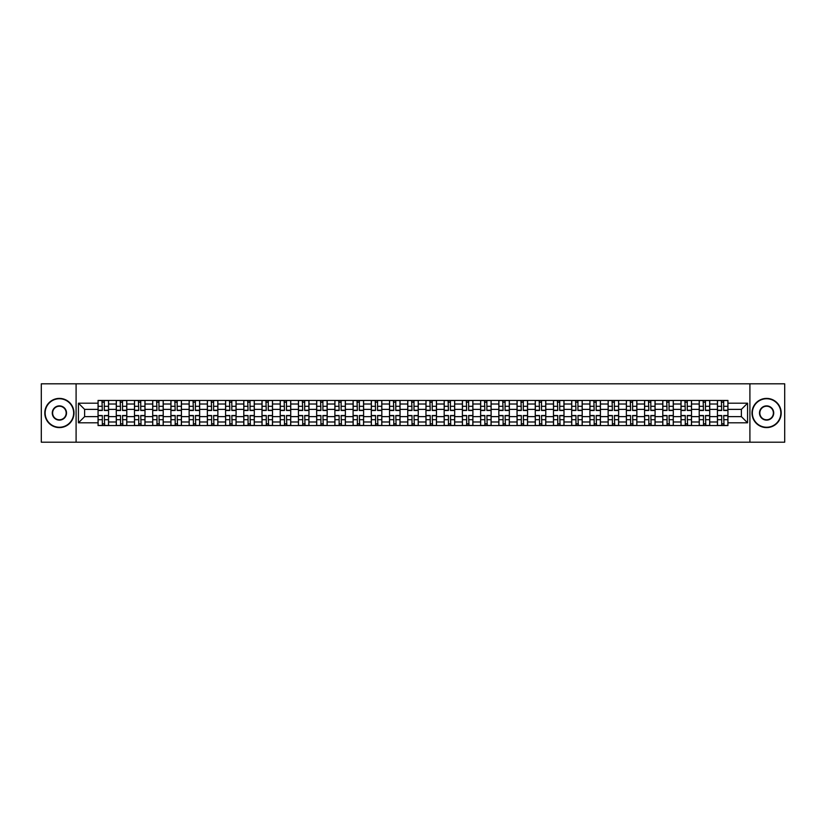 <?xml version="1.0" encoding="UTF-8"?>
<svg xmlns="http://www.w3.org/2000/svg" width="826" height="826" viewBox="0 0 826 826"><rect width="100%" height="100%" fill="white"/><g stroke="black" fill="none" stroke-linecap="round" stroke-linejoin="round"><path stroke-width="1.24" d="M749.905 442.199L784.7 442.199L784.7 383.801L41.3 383.801L41.3 442.199L749.905 442.199L749.905 383.801M116.27 425.555L116.27 404.007L108.567 404.007L108.567 425.555M108.567 404.007L108.567 400.445M116.27 404.007L116.27 400.445M126.781 400.445L126.781 425.555M134.483 425.555L134.483 400.445M144.994 400.445L144.994 425.555M152.707 425.555L152.707 400.445M163.218 400.445L163.218 425.555M170.92 425.555L170.92 400.445M181.431 400.445L181.431 425.555M189.144 425.555L189.144 400.445M199.644 400.445L199.644 425.555M207.357 425.555L207.357 400.445M217.868 400.445L217.868 425.555M225.57 425.555L225.57 400.445M236.081 400.445L236.081 425.555M243.794 425.555L243.794 400.445M254.305 400.445L254.305 425.555M262.007 425.555L262.007 400.445M272.518 400.445L272.518 425.555M280.22 425.555L280.22 400.445M290.731 400.445L290.731 425.555M298.444 425.555L298.444 400.445M308.955 400.445L308.955 425.555M316.657 425.555L316.657 400.445M327.168 400.445L327.168 425.555M334.881 425.555L334.881 400.445M345.382 400.445L345.382 425.555M353.094 425.555L353.094 400.445M363.605 400.445L363.605 425.555M371.308 425.555L371.308 400.445M381.819 400.445L381.819 425.555M389.531 425.555L389.531 400.445M400.042 400.445L400.042 425.555M407.745 425.555L407.745 400.445M418.255 400.445L418.255 425.555M425.958 425.555L425.958 400.445M436.469 400.445L436.469 425.555M444.181 425.555L444.181 400.445M454.692 400.445L454.692 425.555M462.395 425.555L462.395 400.445M472.906 400.445L472.906 425.555M480.618 425.555L480.618 400.445M491.119 400.445L491.119 425.555M498.832 425.555L498.832 400.445M509.343 400.445L509.343 425.555M517.045 425.555L517.045 400.445M527.556 400.445L527.556 425.555M535.269 425.555L535.269 400.445M545.779 400.445L545.779 425.555M553.482 425.555L553.482 400.445M563.993 400.445L563.993 425.555M571.695 425.555L571.695 400.445M582.206 400.445L582.206 425.555M589.919 425.555L589.919 400.445M600.43 400.445L600.43 425.555M608.132 425.555L608.132 400.445M618.643 400.445L618.643 425.555M626.356 425.555L626.356 400.445M636.856 400.445L636.856 425.555M644.569 425.555L644.569 400.445M655.08 400.445L655.08 425.555M662.782 425.555L662.782 400.445M673.293 400.445L673.293 425.555M681.006 425.555L681.006 400.445M691.517 400.445L691.517 425.555M699.219 425.555L699.219 400.445M709.73 400.445L709.73 425.555M717.433 425.555L717.433 400.445M717.433 416.624L709.73 416.624M699.219 416.624L691.517 416.624M681.006 416.624L673.293 416.624M662.782 416.624L655.08 416.624M644.569 416.624L636.856 416.624M626.356 416.624L618.643 416.624M608.132 416.624L600.43 416.624M589.919 416.624L582.206 416.624M571.695 416.624L563.993 416.624M553.482 416.624L545.779 416.624M535.269 416.624L527.556 416.624M517.045 416.624L509.343 416.624M498.832 416.624L491.119 416.624M480.618 416.624L472.906 416.624M462.395 416.624L454.692 416.624M444.181 416.624L436.469 416.624M425.958 416.624L418.255 416.624M407.745 416.624L400.042 416.624M389.531 416.624L381.819 416.624M371.308 416.624L363.605 416.624M353.094 416.624L345.382 416.624M334.881 416.624L327.168 416.624M316.657 416.624L308.955 416.624M298.444 416.624L290.731 416.624M280.22 416.624L272.518 416.624M262.007 416.624L254.305 416.624M243.794 416.624L236.081 416.624M225.57 416.624L217.868 416.624M207.357 416.624L199.644 416.624M189.144 416.624L181.431 416.624M170.92 416.624L163.218 416.624M152.707 416.624L144.994 416.624M134.483 416.624L126.781 416.624M116.27 416.624L108.567 416.624M717.433 409.376L709.73 409.376M699.219 409.376L691.517 409.376M681.006 409.376L673.293 409.376M662.782 409.376L655.08 409.376M644.569 409.376L636.856 409.376M626.356 409.376L618.643 409.376M608.132 409.376L600.43 409.376M589.919 409.376L582.206 409.376M571.695 409.376L563.993 409.376M553.482 409.376L545.779 409.376M535.269 409.376L527.556 409.376M517.045 409.376L509.343 409.376M498.832 409.376L491.119 409.376M480.618 409.376L472.906 409.376M462.395 409.376L454.692 409.376M444.181 409.376L436.469 409.376M425.958 409.376L418.255 409.376M407.745 409.376L400.042 409.376M389.531 409.376L381.819 409.376M371.308 409.376L363.605 409.376M353.094 409.376L345.382 409.376M334.881 409.376L327.168 409.376M316.657 409.376L308.955 409.376M298.444 409.376L290.731 409.376M280.22 409.376L272.518 409.376M262.007 409.376L254.305 409.376M243.794 409.376L236.081 409.376M225.57 409.376L217.868 409.376M207.357 409.376L199.644 409.376M189.144 409.376L181.431 409.376M170.92 409.376L163.218 409.376M152.707 409.376L144.994 409.376M134.483 409.376L126.781 409.376M116.27 409.376L108.567 409.376M84.624 416.624L98.057 416.624L98.057 409.376L84.624 409.376L84.624 416.624L78.439 422.809L78.439 403.191L98.057 403.191L98.057 409.376M727.943 409.376L727.943 416.624L741.376 416.624L741.376 409.376L727.943 409.376L727.943 400.445L98.057 400.445L98.057 403.191M727.943 403.191L747.561 403.191L747.561 422.809L727.943 422.809L727.943 416.624M98.057 416.624L98.057 425.555L727.943 425.555L727.943 422.809M98.057 422.809L78.439 422.809M76.095 442.199L76.095 383.801M104.303 423.8L102.321 423.8M102.321 402.2L104.303 402.2M122.516 423.8L120.534 423.8M120.534 402.2L122.516 402.2M140.74 423.8L138.747 423.8M138.747 402.2L140.74 402.2M158.953 423.8L156.971 423.8M156.971 402.2L158.953 402.2M177.167 423.8L175.184 423.8M175.184 402.2L177.167 402.2M195.39 423.8L193.398 423.8M193.398 402.2L195.39 402.2M213.604 423.8L211.621 423.8M211.621 402.2L213.604 402.2M231.817 423.8L229.834 423.8M229.834 402.2L231.817 402.2M250.041 423.8L248.058 423.8M248.058 402.2L250.041 402.2M268.254 423.8L266.271 423.8M266.271 402.2L268.254 402.2M286.477 423.8L284.485 423.8M284.485 402.2L286.477 402.2M304.691 423.8L302.708 423.8M302.708 402.2L304.691 402.2M322.904 423.8L320.922 423.8M320.922 402.2L322.904 402.2M341.128 423.8L339.135 423.8M339.135 402.2L341.128 402.2M359.341 423.8L357.359 423.8M357.359 402.2L359.341 402.2M377.554 423.8L375.572 423.8M375.572 402.2L377.554 402.2M395.778 423.8L393.785 423.8M393.785 402.2L395.778 402.2M413.991 423.8L412.009 423.8M412.009 402.2L413.991 402.2M432.215 423.8L430.222 423.8M430.222 402.2L432.215 402.2M450.428 423.8L448.446 423.8M448.446 402.2L450.428 402.2M468.641 423.8L466.659 423.8M466.659 402.2L468.641 402.2M486.865 423.8L484.872 423.8M484.872 402.2L486.865 402.2M505.078 423.8L503.096 423.8M503.096 402.2L505.078 402.2M523.292 423.8L521.309 423.8M521.309 402.2L523.292 402.2M541.515 423.8L539.523 423.8M539.523 402.2L541.515 402.2M559.729 423.8L557.746 423.8M557.746 402.2L559.729 402.2M577.942 423.8L575.959 423.8M575.959 402.2L577.942 402.2M596.165 423.8L594.183 423.8M594.183 402.2L596.165 402.2M614.379 423.8L612.396 423.8M612.396 402.2L614.379 402.2M632.602 423.8L630.61 423.8M630.61 402.2L632.602 402.2M650.816 423.8L648.833 423.8M648.833 402.2L650.816 402.2M669.029 423.8L667.047 423.8M667.047 402.2L669.029 402.2M687.253 423.8L685.26 423.8M685.26 402.2L687.253 402.2M705.466 423.8L703.484 423.8M703.484 402.2L705.466 402.2M723.679 423.8L721.697 423.8M721.697 402.2L723.679 402.2M78.439 403.191L84.624 409.376M741.376 416.624L747.561 422.809M741.376 409.376L747.561 403.191M104.303 410.491L104.303 400.558L108.505 400.558L108.505 410.491L104.303 410.491M102.321 402.086L104.303 402.086M104.654 400.558L98.108 400.558L98.108 410.491L102.321 410.491L101.97 400.558M102.321 415.509L102.321 425.442L98.108 425.442L98.108 415.509L102.321 415.509M104.303 423.914L102.321 423.914M101.97 425.442L108.505 425.442L108.505 415.509L104.303 415.509L104.654 425.442M122.516 410.491L122.516 400.558L126.719 400.558L126.719 410.491L122.516 410.491M120.534 402.086L122.516 402.086M122.867 400.558L116.332 400.558L116.332 410.491L120.534 410.491L120.183 400.558M140.74 410.491L140.74 400.558L144.942 400.558L144.942 410.491L140.74 410.491M138.747 402.086L140.74 402.086M141.081 400.558L134.545 400.558L134.545 410.491L138.747 410.491L138.396 400.558M120.534 415.509L120.534 425.442L116.332 425.442L116.332 415.509L120.534 415.509M122.516 423.914L120.534 423.914M120.183 425.442L126.719 425.442L126.719 415.509L122.516 415.509L122.867 425.442M138.747 415.509L138.747 425.442L134.545 425.442L134.545 415.509L138.747 415.509M140.74 423.914L138.747 423.914M138.396 425.442L144.942 425.442L144.942 415.509L140.74 415.509L141.081 425.442M59.4 427.248A14.248 14.248 0 0 0 73.648 413A14.248 14.248 0 0 0 59.4 398.751A14.248 14.248 0 0 0 45.151 413A14.248 14.248 0 0 0 59.4 427.248M59.4 398.4A14.6 14.6 0 0 1 73.999 413A14.6 14.6 0 0 1 59.4 427.6A14.6 14.6 0 0 1 44.8 413A14.6 14.6 0 0 1 59.4 398.4M59.4 420.124A7.124 7.124 0 0 1 52.275 413A7.124 7.124 0 0 1 59.4 405.876A7.124 7.124 0 0 1 66.524 413A7.124 7.124 0 0 1 59.4 420.124M59.4 406.227A6.773 6.773 0 0 0 52.627 413A6.773 6.773 0 0 0 59.4 419.773A6.773 6.773 0 0 0 66.173 413A6.773 6.773 0 0 0 59.4 406.227M766.6 427.248A14.248 14.248 0 0 0 780.849 413A14.248 14.248 0 0 0 766.6 398.751A14.248 14.248 0 0 0 752.352 413A14.248 14.248 0 0 0 766.6 427.248M766.6 398.4A14.6 14.6 0 0 1 781.2 413A14.6 14.6 0 0 1 766.6 427.6A14.6 14.6 0 0 1 752.001 413A14.6 14.6 0 0 1 766.6 398.4M766.6 420.124A7.124 7.124 0 0 1 759.476 413A7.124 7.124 0 0 1 766.6 405.876A7.124 7.124 0 0 1 773.725 413A7.124 7.124 0 0 1 766.6 420.124M766.6 406.227A6.773 6.773 0 0 0 759.827 413A6.773 6.773 0 0 0 766.6 419.773A6.773 6.773 0 0 0 773.373 413A6.773 6.773 0 0 0 766.6 406.227M158.953 410.491L158.953 400.558L163.156 400.558L163.156 410.491L158.953 410.491M156.971 402.086L158.953 402.086M159.304 400.558L152.758 400.558L152.758 410.491L156.971 410.491L156.62 400.558M177.167 410.491L177.167 400.558L181.369 400.558L181.369 410.491L177.167 410.491M175.184 402.086L177.167 402.086M177.518 400.558L170.982 400.558L170.982 410.491L175.184 410.491L174.833 400.558M195.39 410.491L195.39 400.558L199.593 400.558L199.593 410.491L195.39 410.491M193.398 402.086L195.39 402.086M195.741 400.558L189.195 400.558L189.195 410.491L193.398 410.491L193.047 400.558M156.971 415.509L156.971 425.442L152.758 425.442L152.758 415.509L156.971 415.509M158.953 423.914L156.971 423.914M156.62 425.442L163.156 425.442L163.156 415.509L158.953 415.509L159.304 425.442M175.184 415.509L175.184 425.442L170.982 425.442L170.982 415.509L175.184 415.509M177.167 423.914L175.184 423.914M174.833 425.442L181.369 425.442L181.369 415.509L177.167 415.509L177.518 425.442M193.398 415.509L193.398 425.442L189.195 425.442L189.195 415.509L193.398 415.509M195.39 423.914L193.398 423.914M193.047 425.442L199.593 425.442L199.593 415.509L195.39 415.509L195.741 425.442M213.604 410.491L213.604 400.558L217.806 400.558L217.806 410.491L213.604 410.491M211.621 402.086L213.604 402.086M213.955 400.558L207.419 400.558L207.419 410.491L211.621 410.491L211.27 400.558M211.621 415.509L211.621 425.442L207.419 425.442L207.419 415.509L211.621 415.509M213.604 423.914L211.621 423.914M211.27 425.442L217.806 425.442L217.806 415.509L213.604 415.509L213.955 425.442M231.817 410.491L231.817 400.558L236.029 400.558L236.029 410.491L231.817 410.491M229.834 402.086L231.817 402.086M232.168 400.558L225.632 400.558L225.632 410.491L229.834 410.491L229.483 400.558M229.834 415.509L229.834 425.442L225.632 425.442L225.632 415.509L229.834 415.509M231.817 423.914L229.834 423.914M229.483 425.442L236.029 425.442L236.029 415.509L231.817 415.509L232.168 425.442M250.041 410.491L250.041 400.558L254.243 400.558L254.243 410.491L250.041 410.491M248.058 402.086L250.041 402.086M250.392 400.558L243.846 400.558L243.846 410.491L248.058 410.491L247.707 400.558M248.058 415.509L248.058 425.442L243.846 425.442L243.846 415.509L248.058 415.509M250.041 423.914L248.058 423.914M247.707 425.442L254.243 425.442L254.243 415.509L250.041 415.509L250.392 425.442M268.254 410.491L268.254 400.558L272.456 400.558L272.456 410.491L268.254 410.491M266.271 402.086L268.254 402.086M268.605 400.558L262.069 400.558L262.069 410.491L266.271 410.491L265.92 400.558M266.271 415.509L266.271 425.442L262.069 425.442L262.069 415.509L266.271 415.509M268.254 423.914L266.271 423.914M265.92 425.442L272.456 425.442L272.456 415.509L268.254 415.509L268.605 425.442M286.477 410.491L286.477 400.558L290.68 400.558L290.68 410.491L286.477 410.491M284.485 402.086L286.477 402.086M286.818 400.558L280.282 400.558L280.282 410.491L284.485 410.491L284.134 400.558M284.485 415.509L284.485 425.442L280.282 425.442L280.282 415.509L284.485 415.509M286.477 423.914L284.485 423.914M284.134 425.442L290.68 425.442L290.68 415.509L286.477 415.509L286.818 425.442M304.691 410.491L304.691 400.558L308.893 400.558L308.893 410.491L304.691 410.491M302.708 402.086L304.691 402.086M305.042 400.558L298.496 400.558L298.496 410.491L302.708 410.491L302.357 400.558M302.708 415.509L302.708 425.442L298.496 425.442L298.496 415.509L302.708 415.509M304.691 423.914L302.708 423.914M302.357 425.442L308.893 425.442L308.893 415.509L304.691 415.509L305.042 425.442M322.904 410.491L322.904 400.558L327.106 400.558L327.106 410.491L322.904 410.491M320.922 402.086L322.904 402.086M323.255 400.558L316.719 400.558L316.719 410.491L320.922 410.491L320.571 400.558M320.922 415.509L320.922 425.442L316.719 425.442L316.719 415.509L320.922 415.509M322.904 423.914L320.922 423.914M320.571 425.442L327.106 425.442L327.106 415.509L322.904 415.509L323.255 425.442M341.128 410.491L341.128 400.558L345.33 400.558L345.33 410.491L341.128 410.491M339.135 402.086L341.128 402.086M341.479 400.558L334.933 400.558L334.933 410.491L339.135 410.491L338.784 400.558M339.135 415.509L339.135 425.442L334.933 425.442L334.933 415.509L339.135 415.509M341.128 423.914L339.135 423.914M338.784 425.442L345.33 425.442L345.33 415.509L341.128 415.509L341.479 425.442M359.341 410.491L359.341 400.558L363.543 400.558L363.543 410.491L359.341 410.491M357.359 402.086L359.341 402.086M359.692 400.558L353.156 400.558L353.156 410.491L357.359 410.491L357.008 400.558M357.359 415.509L357.359 425.442L353.156 425.442L353.156 415.509L357.359 415.509M359.341 423.914L357.359 423.914M357.008 425.442L363.543 425.442L363.543 415.509L359.341 415.509L359.692 425.442M377.554 410.491L377.554 400.558L381.767 400.558L381.767 410.491L377.554 410.491M375.572 402.086L377.554 402.086M377.905 400.558L371.37 400.558L371.37 410.491L375.572 410.491L375.221 400.558M375.572 415.509L375.572 425.442L371.37 425.442L371.37 415.509L375.572 415.509M377.554 423.914L375.572 423.914M375.221 425.442L381.767 425.442L381.767 415.509L377.554 415.509L377.905 425.442M395.778 410.491L395.778 400.558L399.98 400.558L399.98 410.491L395.778 410.491M393.785 402.086L395.778 402.086M396.129 400.558L389.583 400.558L389.583 410.491L393.785 410.491L393.444 400.558M393.785 415.509L393.785 425.442L389.583 425.442L389.583 415.509L393.785 415.509M395.778 423.914L393.785 423.914M393.444 425.442L399.98 425.442L399.98 415.509L395.778 415.509L396.129 425.442M413.991 410.491L413.991 400.558L418.193 400.558L418.193 410.491L413.991 410.491M412.009 402.086L413.991 402.086M414.342 400.558L407.807 400.558L407.807 410.491L412.009 410.491L411.658 400.558M412.009 415.509L412.009 425.442L407.807 425.442L407.807 415.509L412.009 415.509M413.991 423.914L412.009 423.914M411.658 425.442L418.193 425.442L418.193 415.509L413.991 415.509L414.342 425.442M432.215 410.491L432.215 400.558L436.417 400.558L436.417 410.491L432.215 410.491M430.222 402.086L432.215 402.086M432.556 400.558L426.02 400.558L426.02 410.491L430.222 410.491L429.871 400.558M430.222 415.509L430.222 425.442L426.02 425.442L426.02 415.509L430.222 415.509M432.215 423.914L430.222 423.914M429.871 425.442L436.417 425.442L436.417 415.509L432.215 415.509L432.556 425.442M450.428 410.491L450.428 400.558L454.63 400.558L454.63 410.491L450.428 410.491M448.446 402.086L450.428 402.086M450.779 400.558L444.233 400.558L444.233 410.491L448.446 410.491L448.095 400.558M448.446 415.509L448.446 425.442L444.233 425.442L444.233 415.509L448.446 415.509M450.428 423.914L448.446 423.914M448.095 425.442L454.63 425.442L454.63 415.509L450.428 415.509L450.779 425.442M468.641 410.491L468.641 400.558L472.844 400.558L472.844 410.491L468.641 410.491M466.659 402.086L468.641 402.086M468.992 400.558L462.457 400.558L462.457 410.491L466.659 410.491L466.308 400.558M466.659 415.509L466.659 425.442L462.457 425.442L462.457 415.509L466.659 415.509M468.641 423.914L466.659 423.914M466.308 425.442L472.844 425.442L472.844 415.509L468.641 415.509L468.992 425.442M486.865 410.491L486.865 400.558L491.067 400.558L491.067 410.491L486.865 410.491M484.872 402.086L486.865 402.086M487.216 400.558L480.67 400.558L480.67 410.491L484.872 410.491L484.521 400.558M484.872 415.509L484.872 425.442L480.67 425.442L480.67 415.509L484.872 415.509M486.865 423.914L484.872 423.914M484.521 425.442L491.067 425.442L491.067 415.509L486.865 415.509L487.216 425.442M505.078 410.491L505.078 400.558L509.281 400.558L509.281 410.491L505.078 410.491M503.096 402.086L505.078 402.086M505.429 400.558L498.894 400.558L498.894 410.491L503.096 410.491L502.745 400.558M503.096 415.509L503.096 425.442L498.894 425.442L498.894 415.509L503.096 415.509M505.078 423.914L503.096 423.914M502.745 425.442L509.281 425.442L509.281 415.509L505.078 415.509L505.429 425.442M523.292 410.491L523.292 400.558L527.504 400.558L527.504 410.491L523.292 410.491M521.309 402.086L523.292 402.086M523.643 400.558L517.107 400.558L517.107 410.491L521.309 410.491L520.958 400.558M521.309 415.509L521.309 425.442L517.107 425.442L517.107 415.509L521.309 415.509M523.292 423.914L521.309 423.914M520.958 425.442L527.504 425.442L527.504 415.509L523.292 415.509L523.643 425.442M541.515 410.491L541.515 400.558L545.718 400.558L545.718 410.491L541.515 410.491M539.523 402.086L541.515 402.086M541.866 400.558L535.32 400.558L535.32 410.491L539.523 410.491L539.182 400.558M539.523 415.509L539.523 425.442L535.32 425.442L535.32 415.509L539.523 415.509M541.515 423.914L539.523 423.914M539.182 425.442L545.718 425.442L545.718 415.509L541.515 415.509L541.866 425.442M559.729 410.491L559.729 400.558L563.931 400.558L563.931 410.491L559.729 410.491M557.746 402.086L559.729 402.086M560.08 400.558L553.544 400.558L553.544 410.491L557.746 410.491L557.395 400.558M557.746 415.509L557.746 425.442L553.544 425.442L553.544 415.509L557.746 415.509M559.729 423.914L557.746 423.914M557.395 425.442L563.931 425.442L563.931 415.509L559.729 415.509L560.08 425.442M577.942 410.491L577.942 400.558L582.154 400.558L582.154 410.491L577.942 410.491M575.959 402.086L577.942 402.086M578.293 400.558L571.757 400.558L571.757 410.491L575.959 410.491L575.608 400.558M575.959 415.509L575.959 425.442L571.757 425.442L571.757 415.509L575.959 415.509M577.942 423.914L575.959 423.914M575.608 425.442L582.154 425.442L582.154 415.509L577.942 415.509L578.293 425.442M596.165 410.491L596.165 400.558L600.368 400.558L600.368 410.491L596.165 410.491M594.183 402.086L596.165 402.086M596.517 400.558L589.971 400.558L589.971 410.491L594.183 410.491L593.832 400.558M594.183 415.509L594.183 425.442L589.971 425.442L589.971 415.509L594.183 415.509M596.165 423.914L594.183 423.914M593.832 425.442L600.368 425.442L600.368 415.509L596.165 415.509L596.517 425.442M614.379 410.491L614.379 400.558L618.581 400.558L618.581 410.491L614.379 410.491M612.396 402.086L614.379 402.086M614.73 400.558L608.194 400.558L608.194 410.491L612.396 410.491L612.045 400.558M612.396 415.509L612.396 425.442L608.194 425.442L608.194 415.509L612.396 415.509M614.379 423.914L612.396 423.914M612.045 425.442L618.581 425.442L618.581 415.509L614.379 415.509L614.73 425.442M632.602 410.491L632.602 400.558L636.805 400.558L636.805 410.491L632.602 410.491M630.61 402.086L632.602 402.086M632.953 400.558L626.407 400.558L626.407 410.491L630.61 410.491L630.259 400.558M630.61 415.509L630.61 425.442L626.407 425.442L626.407 415.509L630.61 415.509M632.602 423.914L630.61 423.914M630.259 425.442L636.805 425.442L636.805 415.509L632.602 415.509L632.953 425.442M650.816 410.491L650.816 400.558L655.018 400.558L655.018 410.491L650.816 410.491M648.833 402.086L650.816 402.086M651.167 400.558L644.631 400.558L644.631 410.491L648.833 410.491L648.482 400.558M648.833 415.509L648.833 425.442L644.631 425.442L644.631 415.509L648.833 415.509M650.816 423.914L648.833 423.914M648.482 425.442L655.018 425.442L655.018 415.509L650.816 415.509L651.167 425.442M669.029 410.491L669.029 400.558L673.242 400.558L673.242 410.491L669.029 410.491M667.047 402.086L669.029 402.086M669.38 400.558L662.844 400.558L662.844 410.491L667.047 410.491L666.696 400.558M667.047 415.509L667.047 425.442L662.844 425.442L662.844 415.509L667.047 415.509M669.029 423.914L667.047 423.914M666.696 425.442L673.242 425.442L673.242 415.509L669.029 415.509L669.38 425.442M687.253 410.491L687.253 400.558L691.455 400.558L691.455 410.491L687.253 410.491M685.26 402.086L687.253 402.086M687.604 400.558L681.058 400.558L681.058 410.491L685.26 410.491L684.919 400.558M685.26 415.509L685.26 425.442L681.058 425.442L681.058 415.509L685.26 415.509M687.253 423.914L685.26 423.914M684.919 425.442L691.455 425.442L691.455 415.509L687.253 415.509L687.604 425.442M705.466 410.491L705.466 400.558L709.668 400.558L709.668 410.491L705.466 410.491M703.484 402.086L705.466 402.086M705.817 400.558L699.281 400.558L699.281 410.491L703.484 410.491L703.132 400.558M703.484 415.509L703.484 425.442L699.281 425.442L699.281 415.509L703.484 415.509M705.466 423.914L703.484 423.914M703.132 425.442L709.668 425.442L709.668 415.509L705.466 415.509L705.817 425.442M723.679 410.491L723.679 400.558L727.892 400.558L727.892 410.491L723.679 410.491M721.697 402.086L723.679 402.086M724.03 400.558L717.495 400.558L717.495 410.491L721.697 410.491L721.346 400.558M721.697 415.509L721.697 425.442L717.495 425.442L717.495 415.509L721.697 415.509M723.679 423.914L721.697 423.914M721.346 425.442L727.892 425.442L727.892 415.509L723.679 415.509L724.03 425.442M699.219 404.007L691.517 404.007M681.006 404.007L673.293 404.007M662.782 404.007L655.08 404.007M644.569 404.007L636.856 404.007M626.356 404.007L618.643 404.007M608.132 404.007L600.43 404.007M589.919 404.007L582.206 404.007M571.695 404.007L563.993 404.007M553.482 404.007L545.779 404.007M535.269 404.007L527.556 404.007M517.045 404.007L509.343 404.007M498.832 404.007L491.119 404.007M480.618 404.007L472.906 404.007M462.395 404.007L454.692 404.007M444.181 404.007L436.469 404.007M425.958 404.007L418.255 404.007M407.745 404.007L400.042 404.007M389.531 404.007L381.819 404.007M371.308 404.007L363.605 404.007M353.094 404.007L345.382 404.007M334.881 404.007L327.168 404.007M316.657 404.007L308.955 404.007M298.444 404.007L290.731 404.007M280.22 404.007L272.518 404.007M262.007 404.007L254.305 404.007M243.794 404.007L236.081 404.007M225.57 404.007L217.868 404.007M207.357 404.007L199.644 404.007M189.144 404.007L181.431 404.007M170.92 404.007L163.218 404.007M152.707 404.007L144.994 404.007M134.483 404.007L126.781 404.007M717.433 404.007L709.73 404.007M699.219 421.993L691.517 421.993M681.006 421.993L673.293 421.993M662.782 421.993L655.08 421.993M644.569 421.993L636.856 421.993M626.356 421.993L618.643 421.993M608.132 421.993L600.43 421.993M589.919 421.993L582.206 421.993M571.695 421.993L563.993 421.993M553.482 421.993L545.779 421.993M535.269 421.993L527.556 421.993M517.045 421.993L509.343 421.993M498.832 421.993L491.119 421.993M480.618 421.993L472.906 421.993M462.395 421.993L454.692 421.993M444.181 421.993L436.469 421.993M425.958 421.993L418.255 421.993M407.745 421.993L400.042 421.993M389.531 421.993L381.819 421.993M371.308 421.993L363.605 421.993M353.094 421.993L345.382 421.993M334.881 421.993L327.168 421.993M316.657 421.993L308.955 421.993M298.444 421.993L290.731 421.993M280.22 421.993L272.518 421.993M262.007 421.993L254.305 421.993M243.794 421.993L236.081 421.993M225.57 421.993L217.868 421.993M207.357 421.993L199.644 421.993M189.144 421.993L181.431 421.993M170.92 421.993L163.218 421.993M152.707 421.993L144.994 421.993M134.483 421.993L126.781 421.993M116.27 421.993L108.567 421.993M717.433 421.993L709.73 421.993M104.303 410.243L108.505 410.243M104.303 406.299L108.505 406.299M98.108 410.243L102.321 410.243M98.108 406.299L102.321 406.299M102.321 415.757L98.108 415.757M102.321 419.701L98.108 419.701M108.505 415.757L104.303 415.757M108.505 419.701L104.303 419.701M122.516 410.243L126.719 410.243M122.516 406.299L126.719 406.299M116.332 410.243L120.534 410.243M116.332 406.299L120.534 406.299M140.74 410.243L144.942 410.243M140.74 406.299L144.942 406.299M134.545 410.243L138.747 410.243M134.545 406.299L138.747 406.299M120.534 415.757L116.332 415.757M120.534 419.701L116.332 419.701M126.719 415.757L122.516 415.757M126.719 419.701L122.516 419.701M138.747 415.757L134.545 415.757M138.747 419.701L134.545 419.701M144.942 415.757L140.74 415.757M144.942 419.701L140.74 419.701M158.953 410.243L163.156 410.243M158.953 406.299L163.156 406.299M152.758 410.243L156.971 410.243M152.758 406.299L156.971 406.299M177.167 410.243L181.369 410.243M177.167 406.299L181.369 406.299M170.982 410.243L175.184 410.243M170.982 406.299L175.184 406.299M195.39 410.243L199.593 410.243M195.39 406.299L199.593 406.299M189.195 410.243L193.398 410.243M189.195 406.299L193.398 406.299M156.971 415.757L152.758 415.757M156.971 419.701L152.758 419.701M163.156 415.757L158.953 415.757M163.156 419.701L158.953 419.701M175.184 415.757L170.982 415.757M175.184 419.701L170.982 419.701M181.369 415.757L177.167 415.757M181.369 419.701L177.167 419.701M193.398 415.757L189.195 415.757M193.398 419.701L189.195 419.701M199.593 415.757L195.39 415.757M199.593 419.701L195.39 419.701M213.604 410.243L217.806 410.243M213.604 406.299L217.806 406.299M207.419 410.243L211.621 410.243M207.419 406.299L211.621 406.299M211.621 415.757L207.419 415.757M211.621 419.701L207.419 419.701M217.806 415.757L213.604 415.757M217.806 419.701L213.604 419.701M231.817 410.243L236.029 410.243M231.817 406.299L236.029 406.299M225.632 410.243L229.834 410.243M225.632 406.299L229.834 406.299M229.834 415.757L225.632 415.757M229.834 419.701L225.632 419.701M236.029 415.757L231.817 415.757M236.029 419.701L231.817 419.701M250.041 410.243L254.243 410.243M250.041 406.299L254.243 406.299M243.846 410.243L248.058 410.243M243.846 406.299L248.058 406.299M248.058 415.757L243.846 415.757M248.058 419.701L243.846 419.701M254.243 415.757L250.041 415.757M254.243 419.701L250.041 419.701M268.254 410.243L272.456 410.243M268.254 406.299L272.456 406.299M262.069 410.243L266.271 410.243M262.069 406.299L266.271 406.299M266.271 415.757L262.069 415.757M266.271 419.701L262.069 419.701M272.456 415.757L268.254 415.757M272.456 419.701L268.254 419.701M286.477 410.243L290.68 410.243M286.477 406.299L290.68 406.299M280.282 410.243L284.485 410.243M280.282 406.299L284.485 406.299M284.485 415.757L280.282 415.757M284.485 419.701L280.282 419.701M290.68 415.757L286.477 415.757M290.68 419.701L286.477 419.701M304.691 410.243L308.893 410.243M304.691 406.299L308.893 406.299M298.496 410.243L302.708 410.243M298.496 406.299L302.708 406.299M302.708 415.757L298.496 415.757M302.708 419.701L298.496 419.701M308.893 415.757L304.691 415.757M308.893 419.701L304.691 419.701M322.904 410.243L327.106 410.243M322.904 406.299L327.106 406.299M316.719 410.243L320.922 410.243M316.719 406.299L320.922 406.299M320.922 415.757L316.719 415.757M320.922 419.701L316.719 419.701M327.106 415.757L322.904 415.757M327.106 419.701L322.904 419.701M341.128 410.243L345.33 410.243M341.128 406.299L345.33 406.299M334.933 410.243L339.135 410.243M334.933 406.299L339.135 406.299M339.135 415.757L334.933 415.757M339.135 419.701L334.933 419.701M345.33 415.757L341.128 415.757M345.33 419.701L341.128 419.701M359.341 410.243L363.543 410.243M359.341 406.299L363.543 406.299M353.156 410.243L357.359 410.243M353.156 406.299L357.359 406.299M357.359 415.757L353.156 415.757M357.359 419.701L353.156 419.701M363.543 415.757L359.341 415.757M363.543 419.701L359.341 419.701M377.554 410.243L381.767 410.243M377.554 406.299L381.767 406.299M371.37 410.243L375.572 410.243M371.37 406.299L375.572 406.299M375.572 415.757L371.37 415.757M375.572 419.701L371.37 419.701M381.767 415.757L377.554 415.757M381.767 419.701L377.554 419.701M395.778 410.243L399.98 410.243M395.778 406.299L399.98 406.299M389.583 410.243L393.785 410.243M389.583 406.299L393.785 406.299M393.785 415.757L389.583 415.757M393.785 419.701L389.583 419.701M399.98 415.757L395.778 415.757M399.98 419.701L395.778 419.701M413.991 410.243L418.193 410.243M413.991 406.299L418.193 406.299M407.807 410.243L412.009 410.243M407.807 406.299L412.009 406.299M412.009 415.757L407.807 415.757M412.009 419.701L407.807 419.701M418.193 415.757L413.991 415.757M418.193 419.701L413.991 419.701M432.215 410.243L436.417 410.243M432.215 406.299L436.417 406.299M426.02 410.243L430.222 410.243M426.02 406.299L430.222 406.299M430.222 415.757L426.02 415.757M430.222 419.701L426.02 419.701M436.417 415.757L432.215 415.757M436.417 419.701L432.215 419.701M450.428 410.243L454.63 410.243M450.428 406.299L454.63 406.299M444.233 410.243L448.446 410.243M444.233 406.299L448.446 406.299M448.446 415.757L444.233 415.757M448.446 419.701L444.233 419.701M454.63 415.757L450.428 415.757M454.63 419.701L450.428 419.701M468.641 410.243L472.844 410.243M468.641 406.299L472.844 406.299M462.457 410.243L466.659 410.243M462.457 406.299L466.659 406.299M466.659 415.757L462.457 415.757M466.659 419.701L462.457 419.701M472.844 415.757L468.641 415.757M472.844 419.701L468.641 419.701M486.865 410.243L491.067 410.243M486.865 406.299L491.067 406.299M480.67 410.243L484.872 410.243M480.67 406.299L484.872 406.299M484.872 415.757L480.67 415.757M484.872 419.701L480.67 419.701M491.067 415.757L486.865 415.757M491.067 419.701L486.865 419.701M505.078 410.243L509.281 410.243M505.078 406.299L509.281 406.299M498.894 410.243L503.096 410.243M498.894 406.299L503.096 406.299M503.096 415.757L498.894 415.757M503.096 419.701L498.894 419.701M509.281 415.757L505.078 415.757M509.281 419.701L505.078 419.701M523.292 410.243L527.504 410.243M523.292 406.299L527.504 406.299M517.107 410.243L521.309 410.243M517.107 406.299L521.309 406.299M521.309 415.757L517.107 415.757M521.309 419.701L517.107 419.701M527.504 415.757L523.292 415.757M527.504 419.701L523.292 419.701M541.515 410.243L545.718 410.243M541.515 406.299L545.718 406.299M535.32 410.243L539.523 410.243M535.32 406.299L539.523 406.299M539.523 415.757L535.32 415.757M539.523 419.701L535.32 419.701M545.718 415.757L541.515 415.757M545.718 419.701L541.515 419.701M559.729 410.243L563.931 410.243M559.729 406.299L563.931 406.299M553.544 410.243L557.746 410.243M553.544 406.299L557.746 406.299M557.746 415.757L553.544 415.757M557.746 419.701L553.544 419.701M563.931 415.757L559.729 415.757M563.931 419.701L559.729 419.701M577.942 410.243L582.154 410.243M577.942 406.299L582.154 406.299M571.757 410.243L575.959 410.243M571.757 406.299L575.959 406.299M575.959 415.757L571.757 415.757M575.959 419.701L571.757 419.701M582.154 415.757L577.942 415.757M582.154 419.701L577.942 419.701M596.165 410.243L600.368 410.243M596.165 406.299L600.368 406.299M589.971 410.243L594.183 410.243M589.971 406.299L594.183 406.299M594.183 415.757L589.971 415.757M594.183 419.701L589.971 419.701M600.368 415.757L596.165 415.757M600.368 419.701L596.165 419.701M614.379 410.243L618.581 410.243M614.379 406.299L618.581 406.299M608.194 410.243L612.396 410.243M608.194 406.299L612.396 406.299M612.396 415.757L608.194 415.757M612.396 419.701L608.194 419.701M618.581 415.757L614.379 415.757M618.581 419.701L614.379 419.701M632.602 410.243L636.805 410.243M632.602 406.299L636.805 406.299M626.407 410.243L630.61 410.243M626.407 406.299L630.61 406.299M630.61 415.757L626.407 415.757M630.61 419.701L626.407 419.701M636.805 415.757L632.602 415.757M636.805 419.701L632.602 419.701M650.816 410.243L655.018 410.243M650.816 406.299L655.018 406.299M644.631 410.243L648.833 410.243M644.631 406.299L648.833 406.299M648.833 415.757L644.631 415.757M648.833 419.701L644.631 419.701M655.018 415.757L650.816 415.757M655.018 419.701L650.816 419.701M669.029 410.243L673.242 410.243M669.029 406.299L673.242 406.299M662.844 410.243L667.047 410.243M662.844 406.299L667.047 406.299M667.047 415.757L662.844 415.757M667.047 419.701L662.844 419.701M673.242 415.757L669.029 415.757M673.242 419.701L669.029 419.701M687.253 410.243L691.455 410.243M687.253 406.299L691.455 406.299M681.058 410.243L685.26 410.243M681.058 406.299L685.26 406.299M685.26 415.757L681.058 415.757M685.26 419.701L681.058 419.701M691.455 415.757L687.253 415.757M691.455 419.701L687.253 419.701M705.466 410.243L709.668 410.243M705.466 406.299L709.668 406.299M699.281 410.243L703.484 410.243M699.281 406.299L703.484 406.299M703.484 415.757L699.281 415.757M703.484 419.701L699.281 419.701M709.668 415.757L705.466 415.757M709.668 419.701L705.466 419.701M723.679 410.243L727.892 410.243M723.679 406.299L727.892 406.299M717.495 410.243L721.697 410.243M717.495 406.299L721.697 406.299M721.697 415.757L717.495 415.757M721.697 419.701L717.495 419.701M727.892 415.757L723.679 415.757M727.892 419.701L723.679 419.701"/></g></svg>
